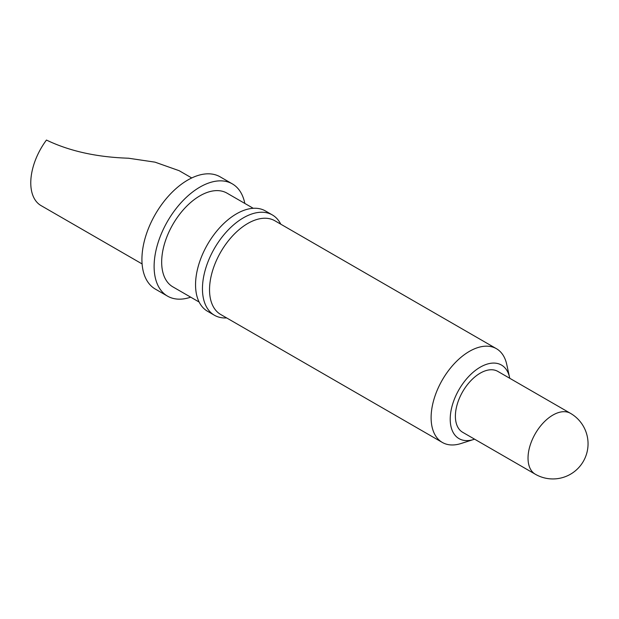 <?xml version="1.0" encoding="UTF-8"?>
<svg xmlns="http://www.w3.org/2000/svg" width="619" height="619" viewBox="0 0 619 619"><rect width="100%" height="100%" fill="white"/><g stroke="black" fill="none" stroke-linecap="round" stroke-linejoin="round"><path stroke-width="0.93" d="M191.735 177.955L179.162 170.697L155.005 162.155L128.466 158.216C96.804 157.187 69.467 151.129 46.456 140.056A49.636 28.66 -60 0 0 41.055 205.601L142.099 263.934M190.706 297.166A64.809 37.419 -60 0 1 167.532 296.137A64.809 37.419 -60 0 1 157.605 244.203A64.809 37.419 -60 0 1 199.937 187.093A64.809 37.419 -60 0 1 232.342 183.882A64.809 37.419 -60 0 1 244.822 203.434M167.532 296.137L155.346 289.096A64.809 37.419 -60 0 1 145.411 237.17A64.809 37.419 -60 0 1 187.75 180.059A64.809 37.419 -60 0 1 220.155 176.848L232.342 183.882M199.132 302.041L172.879 286.876A54.124 31.244 -60 0 1 164.584 243.515A54.124 31.244 -60 0 1 199.937 195.821A54.124 31.244 -60 0 1 226.995 193.143L253.256 208.301M226.647 317.926A57.915 33.434 -60 0 1 214.445 315.257A57.915 33.434 -60 0 1 205.57 268.847A57.915 33.434 -60 0 1 243.406 217.818A57.915 33.434 -60 0 1 272.36 214.948A57.915 33.434 -60 0 1 280.771 224.186M214.445 315.257L207.543 311.272A57.915 33.434 -60 0 1 198.668 264.862A57.915 33.434 -60 0 1 236.504 213.834A57.915 33.434 -60 0 1 265.458 210.963L272.36 214.948M474.58 439.173A42.471 24.52 -60 0 1 473.705 439.467L461.039 443.514A54.124 31.244 -60 0 1 442.322 442.438L220.743 314.514A54.124 31.244 -60 0 1 212.449 271.145A54.124 31.244 -60 0 1 247.801 223.459A54.124 31.244 -60 0 1 274.867 220.774L496.438 348.698A54.124 31.244 -60 0 1 506.729 364.374L509.561 377.366A42.471 24.52 -60 0 1 509.739 378.271M442.322 442.438A54.124 31.244 -60 0 1 434.027 399.069A54.124 31.244 -60 0 1 469.38 351.383A54.124 31.244 -60 0 1 496.438 348.698M473.705 439.467A42.471 24.52 -60 0 1 450.4 415.279A42.471 24.52 -60 0 1 480.251 367.168A42.471 24.52 -60 0 1 509.561 377.366M535.311 474.231L462.672 432.294A35.159 20.303 -60 0 1 457.279 404.122A35.159 20.303 -60 0 1 480.251 373.141A35.159 20.303 -60 0 1 497.831 371.4L570.47 413.33A35.159 20.303 -60 0 0 552.891 415.078A35.159 20.303 -60 0 0 528.03 458.137A35.159 20.303 -60 0 0 535.311 474.231A35.159 35.159 0 0 0 588.05 443.784A35.159 35.159 0 0 0 570.47 413.33"/></g></svg>
